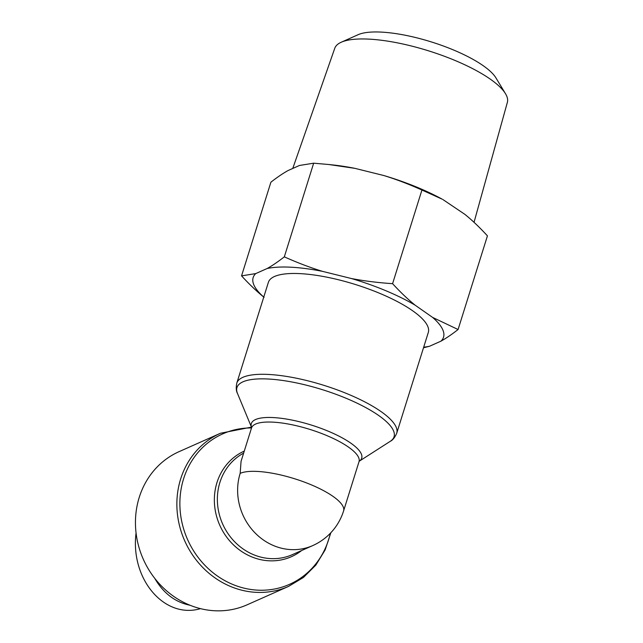 <?xml version="1.0" encoding="UTF-8"?>
<svg xmlns="http://www.w3.org/2000/svg" width="643" height="643" viewBox="0 0 643 643"><rect width="100%" height="100%" fill="white"/><g stroke="black" fill="none" stroke-linecap="round" stroke-linejoin="round"><path stroke-width="0.96" d="M268.388 282.317A83.799 23.936 17.4 0 1 355.507 284.536A83.799 23.936 17.4 0 1 428.31 332.439L396.715 433.253A83.799 23.936 -162.6 0 0 323.911 385.35A83.799 23.936 -162.6 0 0 236.793 383.14L268.388 282.317M243.633 453.146A56.335 51.352 -114 0 0 223.426 525.677A56.335 51.352 -114 0 0 292.452 554.604L312.707 545.602A56.335 51.352 -114 0 1 255.568 533.433A56.335 51.352 -114 0 1 240.177 473.361L241.053 461.385L251.517 427.973A56.335 16.091 17.4 0 1 310.087 429.468A56.335 16.091 17.4 0 1 359.027 461.666L359.308 461.135M240.177 473.361A56.335 16.091 17.4 0 1 302.974 481.583A56.335 16.091 17.4 0 1 343.579 510.968L359.027 461.666M288.562 586.392L247.145 604.798A83.799 76.388 -114 0 1 189.09 604.862A83.799 76.388 -114 0 1 135.633 528.305A83.799 76.388 -114 0 1 179.059 451.659L220.485 433.245A83.799 76.388 66 0 0 177.05 509.899A83.799 76.388 66 0 0 230.507 586.448A83.799 76.388 66 0 0 288.562 586.392L303.464 577.438L315.866 565.06L325.149 549.894L330.848 532.734M154.722 578.322C163.435 593.272 175.201 602.25 190.031 605.248M200.503 608.64C164.447 619.33 130.175 579.102 136.059 532.983M505.494 93.701L495.954 77.916A75.914 21.685 -162.6 0 0 431.517 41.98A75.914 21.685 -162.6 0 0 358.095 34.706L341.256 42.229A90.438 25.833 17.4 0 1 428.72 50.893A90.438 25.833 17.4 0 1 505.494 93.701A90.438 25.833 17.4 0 1 507.367 102.366L474.036 222.317M328.726 164.504L332.994 164.962A99.753 28.493 17.4 0 1 354.799 168.329L328.726 164.504L313.663 163.193L299.469 165.468L288.032 170.556C282.872 173.425 277.157 177.307 270.896 182.202L241.551 275.863L255.745 273.588A99.753 28.493 -162.6 0 0 263.759 297.074M421.937 190.023C408.795 184.123 396.064 179.284 383.742 175.507A99.753 28.493 17.4 0 1 442.231 199.193L421.937 190.023L392.584 283.676C400.227 292.018 407.734 299.18 415.113 305.16A99.753 28.493 -162.6 0 0 351.456 278.54C364.203 280.975 377.907 282.687 392.584 283.676M458.081 329.521C451.82 334.416 446.113 338.298 440.945 341.168A99.753 28.493 -162.6 0 0 432.618 317.417L458.081 329.521L487.434 235.86C479.791 227.518 472.284 220.364 464.913 214.384L442.955 199.587M383.742 175.507L354.799 168.329M423.689 347.188A99.753 28.493 -162.6 0 0 429.516 346.255L423.504 347.783M284.319 256.846C297.452 262.746 310.183 267.584 322.505 271.362A99.753 28.493 -162.6 0 0 267.183 268.501C272.343 265.631 278.057 261.741 284.319 256.846L313.663 163.193M264.072 297.339C256.702 291.359 249.195 284.198 241.551 275.863M440.945 341.168L429.516 346.255M415.113 305.16L432.618 317.417M322.505 271.362L351.456 278.54M255.745 273.588L267.183 268.501M292.758 168.45L334.77 48.273A90.438 25.833 17.4 0 1 341.256 42.229M251.598 427.458L237.484 393.436A82.304 23.51 17.4 0 1 322.545 389.722A82.304 23.51 17.4 0 1 390.269 441.315C392.704 440.174 394.85 437.489 396.715 433.253M390.269 441.315L359.26 461.2A57.822 16.517 -162.6 0 0 311.453 425.095A57.822 16.517 -162.6 0 0 251.598 427.45M244.276 451.097A57.822 52.71 66 0 0 222.808 531.214A57.822 52.71 66 0 0 301.688 550.496M330.357 533.248A82.304 75.03 -114 0 1 245.851 588.562A82.304 75.03 -114 0 1 179.927 500.495A82.304 75.03 -114 0 1 251.526 427.949L251.59 427.378M237.484 393.436C236.134 391.105 235.901 387.673 236.793 383.14M251.461 427.121L220.485 433.245M312.707 545.602A56.335 56.335 0 0 0 343.579 510.968"/></g></svg>
